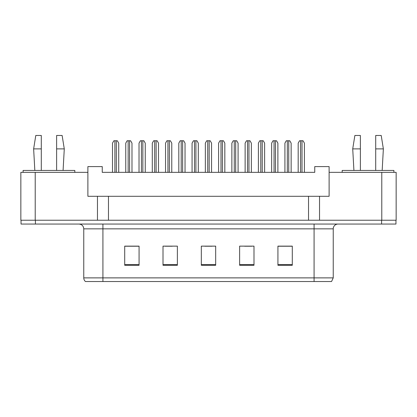 <?xml version="1.0" encoding="UTF-8"?>
<svg xmlns="http://www.w3.org/2000/svg" width="417" height="417" viewBox="0 0 417 417"><rect width="100%" height="100%" fill="white"/><g stroke="black" fill="none" stroke-linecap="round" stroke-linejoin="round"><path stroke-width="0.63" d="M35.216 172.351L20.85 172.351L20.85 220.233L35.216 220.233L35.216 172.351L87.883 172.351L87.883 196.292L97.463 196.292L97.463 220.233M396.15 172.351L396.15 220.233L396.15 172.351L329.117 172.351L329.117 196.292L319.537 196.292L319.537 220.233M329.117 172.351L329.117 166.602L314.752 166.602L314.752 172.351L102.248 172.351L102.248 166.602L87.883 166.602L87.883 172.351M319.537 196.292L108.472 196.292L108.472 220.233M108.472 196.292L97.463 196.292M308.528 196.292L308.528 220.233M396.15 220.233L381.784 220.233L381.784 172.351M333.235 277.884L331.557 281.522L314.079 281.522L314.079 277.884L333.235 277.884L333.235 228.85A4.79 4.79 0 0 1 338.02 224.059M83.765 277.884L102.921 277.884L102.921 281.522L314.079 281.522L85.443 281.522A4.79 4.79 0 0 1 83.765 277.884L83.765 228.85C83.483 225.941 81.888 224.346 78.98 224.059M35.409 224.059L395.957 224.059L395.957 220.233L21.043 220.233L21.043 224.059L35.409 224.059L35.409 220.233M292.296 265.29L292.296 246.134L277.93 246.134L277.93 265.29L292.296 265.29M253.989 265.29L253.989 246.134L239.624 246.134L239.624 265.29L253.989 265.29M139.07 265.29L139.07 246.134L124.704 246.134L124.704 265.29L139.07 265.29M177.376 265.29L177.376 246.134L163.011 246.134L163.011 265.29L177.376 265.29M215.683 265.29L215.683 246.134L201.317 246.134L201.317 265.29L215.683 265.29M277.93 246.233L291.624 246.233M284.441 246.233L278.358 246.233M165.069 246.233L172.252 246.233M138.543 246.233L132.465 246.233M125.282 246.233L139.07 246.233M244.649 246.233L251.832 246.233M204.862 246.233L212.044 246.233M118.72 172.351L118.72 143.14L117.339 140.748L113.877 140.748L112.496 143.14L112.496 172.351M131.986 172.351L131.986 143.14L130.604 140.748L127.143 140.748L125.762 143.14L125.762 172.351M145.246 172.351L145.246 143.14L143.865 140.748L140.404 140.748L139.023 143.14L139.023 172.351M171.773 172.351L171.773 143.14L170.391 140.748L166.93 140.748L165.549 143.14L165.549 172.351M198.299 172.351L198.299 143.14L196.918 140.748L193.457 140.748L192.075 143.14L192.075 172.351M224.826 172.351L224.826 143.14L223.444 140.748L219.983 140.748L218.602 143.14L218.602 172.351M56.618 148.885L56.618 135.478L62.123 135.478L64.281 148.885L56.618 148.885L56.618 170.433M34.83 170.433L33.636 148.885L41.293 148.885L41.293 135.478L35.789 135.478L33.636 148.885M41.293 170.433L41.293 148.885M74.815 172.351L74.815 170.433L23.102 170.433L23.102 172.351M375.707 148.885L375.707 135.478L381.211 135.478L383.364 148.885L375.707 148.885L375.707 170.433M353.918 170.433L352.719 148.885L360.382 148.885L360.382 135.478L354.877 135.478L352.719 148.885M360.382 170.433L360.382 148.885M393.898 172.351L393.898 170.433L342.185 170.433L342.185 172.351M158.512 172.351L158.512 143.14L157.131 140.748L153.67 140.748L152.288 143.14L152.288 172.351M185.039 172.351L185.039 143.14L183.657 140.748L180.196 140.748L178.815 143.14L178.815 172.351M211.565 172.351L211.565 143.14L210.184 140.748L206.723 140.748L205.341 143.14L205.341 172.351M251.352 172.351L251.352 143.14L249.971 140.748L246.51 140.748L245.128 143.14L245.128 172.351M277.884 172.351L277.884 143.14L276.497 140.748L273.041 140.748L271.655 143.14L271.655 172.351M304.41 172.351L304.41 143.14L303.023 140.748L299.568 140.748L298.181 143.14L298.181 172.351M238.091 172.351L238.091 143.14L236.71 140.748L233.249 140.748L231.868 143.14L231.868 172.351M264.618 172.351L264.618 143.14L263.236 140.748L259.775 140.748L258.394 143.14L258.394 172.351M291.144 172.351L291.144 143.14L289.763 140.748L286.302 140.748L284.92 143.14L284.92 172.351M314.079 224.059L314.079 228.85L83.765 228.85M333.235 228.85L314.079 228.85L314.079 277.884L102.921 277.884L102.921 224.059M381.591 224.059L381.591 220.233M215.683 264.623L201.317 264.623M177.376 264.623L163.011 264.623M139.07 264.623L124.704 264.623M253.989 264.623L239.624 264.623M292.296 264.623L277.93 264.623M114.889 140.748L114.889 172.351M116.327 140.748L116.327 172.351M128.155 140.748L128.155 172.351M129.588 140.748L129.588 172.351M141.415 140.748L141.415 172.351M142.854 140.748L142.854 172.351M167.942 140.748L167.942 172.351M169.38 140.748L169.38 172.351M194.468 140.748L194.468 172.351M195.907 140.748L195.907 172.351M221 140.748L221 172.351M222.433 140.748L222.433 172.351M154.681 140.748L154.681 172.351M156.114 140.748L156.114 172.351M181.207 140.748L181.207 172.351M182.646 140.748L182.646 172.351M207.734 140.748L207.734 172.351M209.172 140.748L209.172 172.351M247.526 140.748L247.526 172.351M248.959 140.748L248.959 172.351M274.052 140.748L274.052 172.351M275.486 140.748L275.486 172.351M300.579 140.748L300.579 172.351M302.012 140.748L302.012 172.351M234.26 140.748L234.26 172.351M235.699 140.748L235.699 172.351M260.787 140.748L260.787 172.351M262.225 140.748L262.225 172.351M287.313 140.748L287.313 172.351M288.752 140.748L288.752 172.351M63.082 170.433L64.281 148.885M382.17 170.433L383.364 148.885"/></g></svg>
